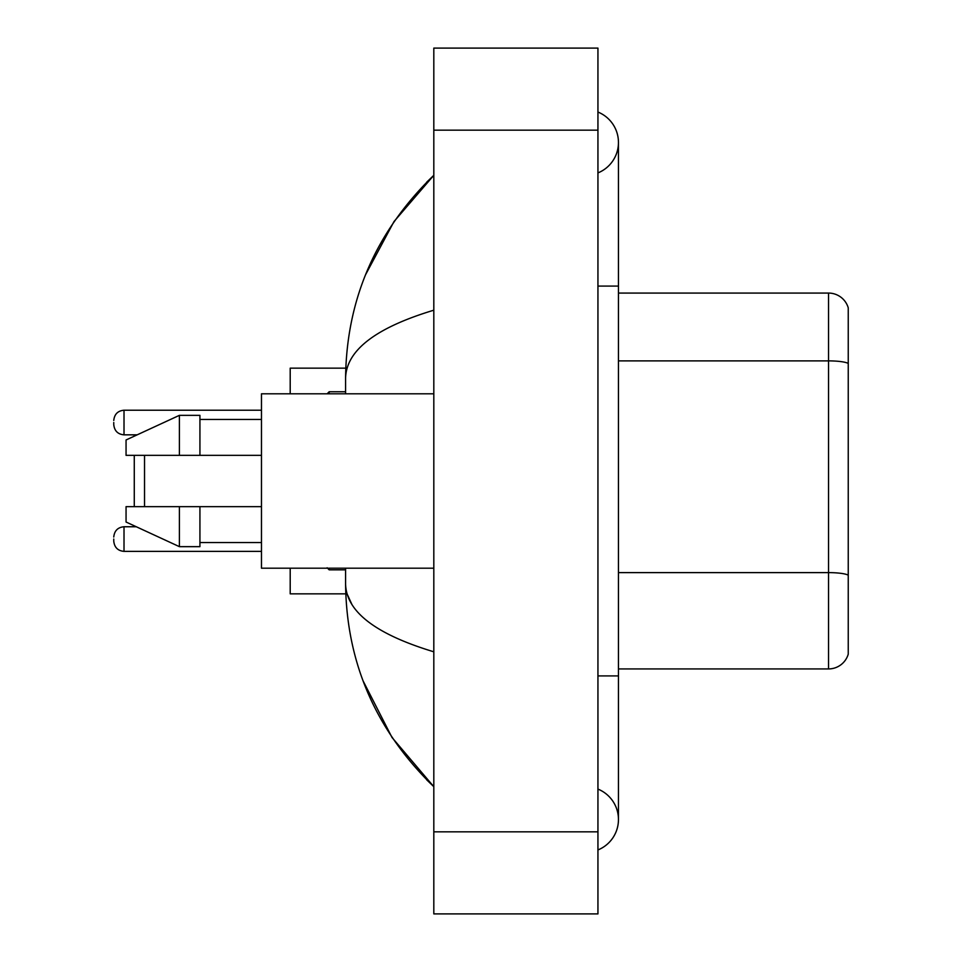 <?xml version="1.0" encoding="UTF-8"?>
<svg xmlns="http://www.w3.org/2000/svg" width="962" height="962" viewBox="0 0 962 962"><rect width="100%" height="100%" fill="white"/><g stroke="black" fill="none" stroke-linecap="round" stroke-linejoin="round"><path stroke-width="1.44" d="M597.943 675.913L618.458 675.913L618.458 142.472A32.828 32.828 0 0 1 597.943 172.907A32.828 32.828 0 0 0 597.943 112.049A32.828 32.828 0 0 1 618.458 142.472A32.828 32.828 0 0 0 597.943 112.049A32.828 32.828 0 0 1 618.458 142.472M597.943 849.951A32.828 32.828 0 0 0 597.943 789.093A32.828 32.828 0 0 1 597.943 849.951A32.828 32.828 0 0 0 618.458 819.528A32.828 32.828 0 0 1 597.943 849.951M433.814 310.197C375.781 327.693 346.38 350.288 345.586 378.006L345.586 393.807M345.586 568.193L345.586 583.994C346.248 611.616 375.649 634.223 433.814 651.803M433.814 913.9L597.943 913.9L597.943 48.1L433.814 48.1L433.814 913.9M345.586 378.006C346.464 299.11 375.877 231.541 433.814 175.3L393.987 221.573L365.572 274.723M363.083 680.868L392.027 737.505L433.814 786.7C375.877 730.459 346.464 662.89 345.586 583.994M351.743 604.1L347.054 593.843M848.243 307.84A20.515 20.515 0 0 0 828.547 293.073A20.515 20.515 0 0 1 848.243 307.84L848.243 654.16A20.515 20.515 0 0 1 828.547 668.927L618.458 668.927M848.243 363.444A20.515 3.559 180 0 0 828.547 360.882L828.547 293.073L618.458 293.073M134.271 455.351L134.271 506.649M134.271 525.817L134.271 526.755M144.528 455.351L144.528 506.649M290.199 568.193L290.199 593.843L345.767 593.843M345.767 368.157L290.199 368.157L290.199 393.807M134.271 434.836L134.271 436.183M433.814 393.807L261.472 393.807L261.472 568.193L433.814 568.193M179.401 455.351L126.058 455.351L126.058 439.971L179.401 415.343L179.401 455.351L261.472 455.351M179.401 415.343L199.928 415.343L199.928 455.351M261.472 506.649L199.928 506.649L199.928 546.656L179.401 546.656L179.401 506.649L126.058 506.649L126.058 522.029L179.401 546.656M126.058 506.649L139.646 506.649M199.928 506.649L179.401 506.649M113.756 539.057L113.756 541.113L113.756 539.057M113.756 422.522L113.756 424.579L113.756 422.522M597.943 286.087L618.458 286.087M433.814 831.829L597.943 831.829M433.814 130.171L597.943 130.171M848.243 575.18A20.515 3.559 180 0 0 828.547 572.618L828.547 360.882L618.458 360.882M828.547 668.927L828.547 572.618L618.458 572.618M136.291 526.755L124.014 526.755C117.833 527.308 114.418 530.723 113.756 537.012C114.418 530.723 117.833 527.308 124.014 526.755C117.833 527.308 114.418 530.723 113.756 537.012C114.418 530.723 117.833 527.308 124.014 526.755C117.833 527.308 114.418 530.723 113.756 537.012C114.418 530.723 117.833 527.308 124.014 526.755L124.014 551.37C117.833 550.817 114.418 547.402 113.756 541.113C114.418 547.402 117.833 550.817 124.014 551.37C117.833 550.817 114.418 547.402 113.756 541.113C114.418 547.402 117.833 550.817 124.014 551.37C117.833 550.817 114.418 547.402 113.756 541.113C114.418 547.402 117.833 550.817 124.014 551.37L261.472 551.37M329.172 568.193L329.172 569.841L327.128 567.784L329.172 569.841L345.586 569.841M261.472 410.221L124.014 410.221L124.014 434.836C117.833 434.283 114.418 430.868 113.756 424.579M345.586 391.75L329.172 391.75L329.172 393.807M618.458 675.913L618.458 819.528M433.814 175.3L426.671 182.191M433.814 786.7L426.671 779.809M199.928 419.456L261.472 419.456M199.928 542.544L261.472 542.544M329.172 569.841L327.128 567.784M124.014 434.836L137.181 434.836M124.014 410.221C117.833 410.774 114.418 414.189 113.756 420.478M329.172 391.75L327.128 393.807"/></g></svg>
